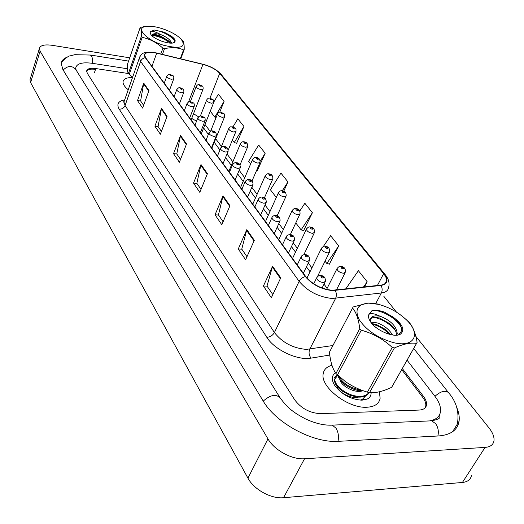 <?xml version="1.0" encoding="UTF-8"?>
<svg xmlns="http://www.w3.org/2000/svg" width="524" height="524" viewBox="0 0 524 524"><rect width="100%" height="100%" fill="white"/><g stroke="black" fill="none" stroke-linecap="round" stroke-linejoin="round"><path stroke-width="0.79" d="M193.769 119.505L191.646 118.562M366.898 407.246C374.719 406.781 379.127 403.775 380.136 398.22L379.376 391.795L380.136 398.22C379.127 403.775 374.719 406.781 366.898 407.246C348.074 408.622 320.138 386.909 323.197 373.815C320.138 386.909 348.074 408.622 366.898 407.246M332.196 290.276C321.376 289.058 312.566 284.499 305.774 276.607L145.646 57.745L144.637 55.007C145.436 52.223 149.451 51.614 156.676 53.173L202.952 64.38C210.452 66.424 216.039 69.417 219.707 73.367L383.64 273.672C385.756 276.286 386.732 278.63 386.561 280.707C386.234 283.209 384.289 284.689 380.719 285.148L332.196 290.276M332.445 290.604L381.033 285.456C387.812 284.126 388.808 280.202 384.02 273.692L220.034 73.419C216.274 69.371 210.55 66.299 202.867 64.216L156.604 53.009C146.556 51.103 142.783 52.669 145.292 57.686L305.348 276.587C312.311 284.683 321.343 289.353 332.445 290.604M143.609 105.324L140.602 100.922L143.74 83.159L137.511 100.588L142.607 108.095L148.947 90.554L143.74 83.159M140.674 101.027L137.511 100.588M161.418 131.413L158.071 126.513L161.51 108.409L154.901 126.205L160.357 134.236L167.077 116.328L161.51 108.409M158.143 126.612L154.901 126.205M180.505 159.368L176.778 153.905L180.544 135.467L173.529 153.643L179.378 162.257L186.524 143.962L180.544 135.467M176.85 154.01L173.529 153.643M272.834 294.593L267.004 286.058L272.578 266.264L263.402 286.012L271.353 297.724L280.733 277.851L272.578 266.264M267.076 286.156L263.402 286.012M246.968 256.714L241.774 249.097L246.804 229.636L238.263 248.985L245.592 259.78L254.317 240.313L246.804 229.636M241.839 249.201L238.263 248.985M223.106 221.757L218.456 214.951L223.021 195.825L215.043 214.781L221.822 224.763L229.957 205.696L223.021 195.825M218.528 215.056L215.043 214.781M201.013 189.4L196.854 183.315L200.993 164.529L193.526 183.086L199.808 192.347L207.425 173.673L200.993 164.529M196.926 183.42L193.526 183.086M331.954 365.32C326.845 366.617 323.924 369.446 323.197 373.815C323.924 369.446 326.845 366.617 331.954 365.32M132.507 77.559C126.756 77.473 123.605 78.869 123.048 81.731C122.845 84.082 124.574 86.761 128.229 89.755C124.574 86.761 122.845 84.082 123.048 81.731C123.605 78.869 126.756 77.473 132.507 77.559M95.538 69.351C90.449 68.71 87.482 69.43 86.637 71.513M425.082 407.901L425.776 405.917C426.097 403.342 425.069 400.467 422.691 397.284L401.705 369.643M236.632 143.288L243.935 126.474L237.837 118.791L232.957 126.939M219.726 112.267L224.069 101.44L218.357 94.241L213.785 102.049M303.638 230.586L312.389 212.731L304.87 203.253L299.813 211.028M329.38 264.129L338.727 245.92L330.618 235.695L323.315 246.575M364.475 286.936L367.173 281.761L358.403 270.712L346.01 288.56L346.305 288.94M257.441 170.392L265.177 153.244L258.653 145.017L248.638 161.313L250.655 163.947M283.687 191.332L287.945 181.926L280.943 173.103L270.417 189.773L276.312 197.476M287.945 181.926L282.226 190.893M295.785 222.923L301.123 229.898L303.92 230.665M312.389 212.731L301.123 229.898M325.05 261.168L326.825 263.48L329.668 264.201M319.555 252.175L319.018 253.282M338.727 245.92L326.825 263.48M367.173 281.761L363.459 287.047M256.695 170.162L257.71 170.477M265.177 153.244L260.251 161.189M232.374 140.065L234.254 142.515L236.9 143.373M243.935 126.474L234.254 142.515M210.268 111.18L214.827 117.127L216.084 117.553M224.069 101.44L214.827 117.127M145.312 26.554C135.192 28.283 147.067 40.492 164.123 45.398C181.304 49.289 186.872 47.081 180.826 38.783C176.28 34.558 169.815 31.093 161.425 28.388C154.691 26.37 149.32 25.761 145.312 26.554L140.229 27.386L127.614 63.843C127.188 68.985 127.456 72.207 128.413 73.53L95.8 68.559C90.292 67.838 87.239 68.657 86.643 71.009L87.318 73.295L294.685 399.825C301.241 408.484 309.841 413.089 320.478 413.632L419.089 410.069C423.471 409.814 425.953 408.104 426.536 404.934C426.857 402.366 425.822 399.491 423.438 396.308L402.327 368.542M127.424 68.755L92.394 63.325C82.432 61.996 76.897 63.463 75.784 67.727L76.085 69.993M430.459 420.674C436.335 419.488 439.675 416.528 440.474 411.792C441.051 407.063 439.132 401.797 434.717 396L407.083 360.178M129.703 57.81L52.289 45.333C44.533 44.265 40.23 45.319 39.379 48.503L40.079 51.123L267.967 438.896C274.242 450.142 292.019 459.836 304.549 458.762L485.06 447.411C490.281 446.972 493.248 444.784 493.962 440.854C494.433 437.029 492.77 432.706 488.977 427.879L415.853 336.362M30.261 78.882L29.966 79.871L30.615 82.596L247.937 478.13C253.858 489.508 271.15 499.058 283.543 497.715L462.41 482.466C467.591 481.91 470.604 479.611 471.43 475.563M396.517 312.166L383.85 296.315M67.341 57.109C63.627 58.478 61.583 60.594 61.197 63.456L62.926 69.653L262.976 400.69C275.683 423.012 313.116 443.33 338.511 441.319L438.424 435.975C450.62 435.005 457.498 430.112 459.057 421.303C459.646 417.17 458.906 412.63 456.83 407.685M192.341 118.778L191.673 118.49M335.491 372.839C331.64 375.446 331.299 379.52 334.45 385.048C341.412 394.376 350.582 399.426 361.966 400.185L367.167 399.072C369.859 397.729 371.175 395.594 371.11 392.679M360.001 400.146L362.241 399.471L365.883 395.672M337.325 374.994L334.227 377.496L335.746 376.841M130.876 82.216L129.919 84.94M378.531 304.359L368.693 303.141C357.388 304.13 354.289 309.736 359.385 319.954C366.826 330.644 378.151 338.19 393.347 342.585C415.257 348.237 421.637 333.133 405.268 318.815C397.454 311.839 388.539 307.018 378.531 304.359M377.424 303.966L368.143 303.01L353.104 306.992L329.458 352.161C330.303 361.455 332.465 368.569 335.936 373.514L345.349 381.538C352.102 386.293 359.457 389.823 367.422 392.129L371.28 392.679C377.103 392.817 383.902 391.015 391.683 387.288L417.111 342.395C415.519 332.838 412.63 325.921 408.451 321.657L403.369 317.144M335.936 373.514L359.752 328.653C358.573 319.037 356.15 312.134 352.475 307.942M359.752 328.653L361.285 330.192L337.404 375.073M367.422 392.129L392.247 347.432C383.28 339.152 372.964 333.408 361.285 330.192M392.247 347.432L394.408 347.943L369.544 392.6M392.541 334.98C389.136 329.367 384.053 325.345 377.287 322.922L370.717 322.057M390.432 334.574L386.869 330.637L376.422 324.533L371.902 323.583M396.812 335.144L397.244 333.742C396.563 326.485 391.068 320.727 380.765 316.476L380.057 316.247C374.234 315.206 370.979 316.352 370.291 319.699L370.501 321.736M396.373 335.177C396.635 331.882 394.71 328.293 390.596 324.408L379.893 318.094L374.084 317.118L370.553 318.625M368.863 392.456C366.892 396.288 362.582 397.762 355.927 396.865L349.181 394.965L341.969 390.93C336.775 386.889 334.299 383.155 334.541 379.73L335.242 377.739M368.889 392.463C366.682 395.731 362.503 396.943 356.353 396.098C345.362 394.644 333.912 384.668 334.947 378.963L337.685 375.328M363.839 390.969L359.11 390.681C353.831 389.712 349.082 387.629 344.851 384.446C340.928 381.367 338.628 378.413 337.96 375.577M361.593 390.157L359.739 389.941C349.659 387.649 342.722 383.149 338.936 376.442M353.982 396.491L354.597 397.153M356.923 390.236L357.971 391.336M398.764 334.325C403.382 330.886 402.288 325.804 395.489 319.083L392.987 316.994L384.164 311.996C379.252 310.339 375.145 309.933 371.857 310.765L368.909 314.413C368.162 316.221 368.536 318.422 370.036 321.002C374.955 330.14 394.264 338.412 400.552 334.076C405.118 329.858 402.596 324.159 392.987 316.994M368.909 314.413C370.913 312.926 374.627 313.535 380.057 316.247M416.6 343.43C410.79 342.401 403.395 343.908 394.408 347.943M389.863 334.436C384.747 329.373 378.931 325.948 372.413 324.166M395.175 330.094C388.893 323.053 381.564 318.762 373.199 317.216M401.443 327.88C397.1 318.048 379.572 308.852 371.857 310.765M385.461 329.458L376.474 324.546M389.607 323.55L379.225 317.872M394.179 317.937L384.164 311.996M362.012 390.976C354.316 393.38 340.705 385.494 340.122 379.854M358.495 397.12C350.811 399.393 337.607 391.703 336.886 386.077M357.23 390.308L357.984 391.343M359.359 390.721L359.7 391.33M143.196 26.685L147.395 26.252M141.284 36.549L142.155 37.355L129.258 74.356L128.413 73.53L141.284 36.549C141.637 31.381 141.284 28.322 140.229 27.386M160.803 54.005L162.899 48.195C156.715 42.516 149.805 38.9 142.155 37.355M162.899 48.195L164.51 48.68L162.44 54.404M131.517 76.301L132.618 77.244M129.258 74.356L132.638 77.192M162.244 41.422L157.488 39.418M171.617 43.092C170.49 39.994 167.058 37.237 161.32 34.82L160.776 34.604C155.386 33.228 152.373 33.497 151.737 35.409L151.737 35.455M170.614 43.112L169.056 41.173L160.842 36.149C157.036 34.702 154.272 34.198 152.55 34.65L151.777 35.2M174.453 42.32L173.496 42.686C175.121 41.448 174.767 39.641 172.422 37.27L170.09 35.344L164.143 32.18L154.449 30.051L150.604 31.578L150.205 32.606L150.709 34.171C153.421 39.398 171.034 45.418 174.453 42.32C176.182 40.662 174.728 38.337 170.09 35.344M151.194 31.106C153.473 31.185 156.663 32.35 160.776 34.604M180.263 58.721L183.531 49.924L184.206 49.59L180.767 58.845M183.531 49.924C178.055 47.468 171.721 47.055 164.51 48.68M180.826 38.783L182.548 40.459C183.773 41.606 184.324 44.651 184.206 49.59M170.097 43.092C164.176 38.566 158.058 35.973 151.75 35.318M174.485 40.558C169.547 34.997 162.872 31.492 154.449 30.051M169.822 41.999C164.189 37.866 158.399 35.429 152.445 34.682M172.632 37.479L164.143 32.18M329.786 355.043L311.053 358.121C297.665 360.774 274.399 349.809 266.827 337.318L119.197 109.169C121.948 109.267 123.9 108.062 125.059 105.547L274.412 332.53C282.377 342.663 293.034 348.283 306.376 349.39L332.91 345.519M119.197 109.169C116.348 104.152 118.169 101.067 124.66 99.927M124.417 100.621L123.952 101.944L125.059 105.547L140.602 61.406L139.371 57.987L139.843 56.703M384.02 273.692L385.081 274.478C388.625 278.84 389.804 283.15 388.618 287.394C388.205 290.525 385.782 292.392 381.354 292.995L332.157 298.483C318.592 296.997 307.581 291.292 299.139 281.362C300.481 278.899 302.551 277.314 305.348 276.587M335.262 290.519C336.618 293.178 336.729 295.791 335.596 298.359L309.782 349.148C308.525 352.311 308.944 355.305 311.053 358.121M220.034 73.419L221.036 74.244C216.739 69.587 210.668 66.234 202.808 64.183L202.618 64.138M202.867 64.216L156.381 52.937M375.741 303.547L381.354 292.995C382.5 290.519 382.389 288.01 381.033 285.456M156.604 53.009L156.552 52.976C143.078 50.54 141.251 53.815 139.371 57.987L123.952 101.944L123.238 102.187L124.214 101.191M145.292 57.686C143.032 58.079 141.473 59.317 140.602 61.406L299.139 281.362L274.412 332.53C272.677 335.465 270.148 337.056 266.827 337.318M219.707 73.367L209.914 98.25M198.537 116.832L193.52 113.734M202.952 64.38L188.561 101.918M156.676 53.173L151.947 66.365M383.64 273.672L377.391 285.514M327.14 288.324L324.022 284.139M318.081 276.168L317.832 275.834M311.911 267.888L308.276 263.015M297.331 248.33L293.23 242.828M283.36 229.584L278.84 223.519M269.958 211.604L265.059 205.028M257.094 194.345L251.854 187.31M244.734 177.76L239.18 170.313M232.853 161.818L227.016 153.99M221.423 146.478L215.685 138.781M210.203 131.426L205.008 124.457M200.79 165.184L207.183 174.276M222.798 196.5L229.695 206.312M246.568 230.318L254.035 240.942M272.316 266.958L280.432 278.499M180.354 136.109L186.295 144.559M161.333 109.038L166.861 116.911M143.576 83.775L148.737 91.124M313.745 283.818L316.647 277.923C318.029 275.853 319.378 275.067 320.708 275.572C324.002 275.696 325.561 277.641 325.391 281.395L323.203 282.574C319.43 281.873 317.249 280.32 316.647 277.923L317.013 277.203M322.981 278.126C324.12 277.556 323.636 276.908 321.526 276.187C320.38 276.757 320.865 277.406 322.981 278.126M326.576 289.445L336.945 268.733C338.57 266.657 339.88 265.917 340.882 266.5C344.124 266.664 345.644 268.563 345.427 272.185L343.371 273.259C339.696 272.552 337.554 271.039 336.945 268.733L337.292 268.072M341.687 267.083C340.607 267.62 341.091 268.242 343.141 268.95C344.216 268.412 343.731 267.784 341.687 267.083M63.181 70.072C67.694 65.579 71.86 65.33 75.666 69.325L280.012 397.67C275.703 393.838 270.115 394.991 263.245 401.122M90.18 54.994L91.471 55.839C92.427 57.522 92.669 60.005 92.191 63.293M413.737 348.467L448.465 392.581C445.112 390.046 440.605 391.29 434.953 396.308M437.868 436.007C438.889 431.449 438.162 427.348 435.68 423.706L431.684 420.824L428.881 420.942M337.98 441.346C338.989 436.499 338.334 432.123 336.022 428.226L332.275 425.134L329.74 425.206M30.615 82.596L40.079 51.123M462.41 482.466L485.06 447.411M283.543 497.715L304.549 458.762M247.937 478.13L267.967 438.896M94.458 72.613L95.8 68.559M422.789 397.415L423.438 396.308M297.226 264.928L301.575 256L302.97 254.939L305.053 254.638C308.204 254.736 309.723 256.616 309.599 260.277L307.405 261.391C303.743 260.69 301.621 259.21 301.045 256.943L301.366 256.288M307.202 257.061C308.348 256.537 307.883 255.922 305.813 255.208C304.667 255.732 305.132 256.347 307.202 257.061M282.475 244.76L286.641 235.977L287.997 234.929L290.093 234.634C293.119 234.713 294.593 236.534 294.514 240.097L292.313 241.158C288.744 240.457 286.687 239.036 286.13 236.887L286.418 236.291M292.13 236.94C293.27 236.455 292.824 235.866 290.8 235.165C289.654 235.643 290.099 236.232 292.13 236.94M268.36 225.464L271.864 217.709C272.598 216.104 273.901 215.364 275.781 215.495C278.676 215.554 280.111 217.316 280.085 220.794L277.884 221.803C274.406 221.102 272.401 219.739 271.864 217.709L272.12 217.159M277.707 217.683C278.847 217.244 278.421 216.681 276.436 215.986C275.297 216.425 275.716 216.995 277.707 217.683M254.834 206.987L258.208 199.336C259.563 197.463 260.854 196.742 262.079 197.168C264.862 197.207 266.257 198.923 266.264 202.316L264.063 203.266C260.67 202.572 258.718 201.262 258.208 199.336L258.43 198.832M263.899 199.251C265.039 198.851 264.633 198.308 262.681 197.627C261.542 198.026 261.948 198.57 263.899 199.251M306.953 278.074L321.33 248.533C322.876 246.503 324.173 245.776 325.221 246.346C328.332 246.483 329.799 248.324 329.635 251.854L327.566 252.876C323.989 252.168 321.913 250.721 321.33 248.533L321.638 247.931M325.967 246.889C324.887 247.38 325.345 247.976 327.356 248.671C328.437 248.179 327.972 247.583 325.967 246.889M292.516 258.489L306.383 229.204C307.863 227.219 309.147 226.499 310.228 227.056C313.208 227.167 314.636 228.949 314.524 232.401L312.448 233.37C308.964 232.669 306.946 231.281 306.383 229.204L306.658 228.654M310.922 227.56C309.841 228.019 310.287 228.588 312.252 229.27C313.332 228.818 312.887 228.248 310.922 227.56M278.722 239.632L292.071 210.694C293.492 208.742 294.757 208.041 295.87 208.585C298.732 208.676 300.121 210.406 300.049 213.772L297.973 214.696C294.573 213.995 292.608 212.659 292.071 210.694L292.313 210.183M296.512 209.056C295.431 209.469 295.857 210.019 297.789 210.694C298.87 210.275 298.444 209.731 296.512 209.056M241.872 189.269L245.114 181.723C246.45 179.876 247.728 179.169 248.939 179.601C251.618 179.627 252.981 181.297 253.027 184.612L250.819 185.509C247.511 184.815 245.612 183.557 245.114 181.723L245.317 181.265M250.668 181.592C251.802 181.225 251.415 180.701 249.503 180.033C248.369 180.394 248.756 180.918 250.668 181.592M229.433 172.272L232.558 164.831C233.861 162.997 235.125 162.302 236.331 162.748C238.944 162.781 240.274 164.405 240.32 167.628L238.119 168.473C234.89 167.785 233.036 166.573 232.558 164.831L232.735 164.412M237.981 164.647C239.108 164.313 238.734 163.816 236.861 163.154C235.728 163.481 236.101 163.979 237.981 164.647M217.493 155.949L220.499 148.606C221.77 146.799 223.014 146.117 224.226 146.569C226.735 146.582 228.038 148.168 228.123 151.325L225.929 152.124C222.772 151.436 220.964 150.264 220.499 148.606L220.656 148.22M225.798 148.384C226.918 148.076 226.564 147.598 224.724 146.943C223.597 147.244 223.951 147.729 225.798 148.384M265.485 221.541L278.342 192.943C279.711 191.031 280.962 190.336 282.102 190.874C284.853 190.946 286.215 192.629 286.176 195.917L284.1 196.788C280.785 196.094 278.866 194.81 278.342 192.943L278.565 192.478M282.705 191.312C281.624 191.692 282.03 192.216 283.923 192.884C285.004 192.504 284.598 191.981 282.705 191.312M252.778 204.177L265.177 175.907C266.474 174.034 267.705 173.359 268.891 173.883C271.543 173.942 272.866 175.579 272.866 178.789L270.784 179.614C267.548 178.92 265.681 177.688 265.177 175.907L265.373 175.481M269.454 174.289C268.373 174.636 268.766 175.14 270.626 175.802C271.701 175.448 271.308 174.951 269.454 174.289M240.568 187.487L252.535 159.551C253.78 157.711 255.005 157.049 256.203 157.56C258.771 157.613 260.068 159.211 260.081 162.342L258.005 163.128C254.841 162.433 253.02 161.241 252.535 159.551L252.712 159.158M256.727 157.947C255.653 158.261 256.026 158.746 257.854 159.394C258.928 159.073 258.548 158.595 256.727 157.947M206.017 140.255L208.912 133.017C210.491 131.02 211.722 130.352 212.593 131.02C215.01 131.013 216.281 132.559 216.405 135.657L214.211 136.41C211.126 135.729 209.364 134.602 208.912 133.017L209.056 132.664M214.093 132.755C215.207 132.48 214.866 132.015 213.058 131.373C211.938 131.648 212.279 132.107 214.093 132.755M194.974 125.171L197.771 118.024C199.31 116.053 200.522 115.404 201.406 116.066C204.498 117.69 205.329 116.793 205.139 120.599L202.945 121.306C199.932 120.631 198.21 119.538 197.771 118.024L197.902 117.703M202.834 117.73C203.947 117.481 203.62 117.035 201.845 116.4C200.725 116.649 201.059 117.088 202.834 117.73M184.35 110.649L187.048 103.595C188.561 101.656 189.76 101.014 190.644 101.676C193.618 103.267 194.463 102.337 194.293 106.103L192.112 106.772C189.157 106.097 187.474 105.042 187.048 103.595L187.166 103.3M192.007 103.267C193.114 103.045 192.793 102.619 191.05 101.99C189.943 102.213 190.258 102.638 192.007 103.267M174.112 96.658L176.726 89.702C178.199 87.79 179.385 87.161 180.276 87.822C183.177 89.401 183.983 88.399 183.852 92.152L181.671 92.774C178.782 92.106 177.138 91.084 176.726 89.702L176.83 89.427M181.579 89.349C182.679 89.145 182.372 88.733 180.656 88.117C179.555 88.314 179.863 88.726 181.579 89.349M164.248 83.178L166.776 76.308C168.211 74.421 169.376 73.805 170.28 74.467C173.038 75.967 173.935 75.03 173.785 78.705L171.617 79.288C168.787 78.626 167.176 77.631 166.776 76.308L166.874 76.052M171.531 75.928C172.619 75.751 172.324 75.351 170.641 74.742C169.547 74.919 169.842 75.318 171.531 75.928M228.824 171.44L240.385 143.831C241.603 142.011 242.809 141.362 244.007 141.873C246.483 141.906 247.747 143.458 247.8 146.537L245.717 147.277C242.632 146.589 240.85 145.443 240.385 143.831L240.542 143.465M244.498 142.24C243.424 142.528 243.791 142.987 245.579 143.628C246.647 143.34 246.287 142.875 244.498 142.24M220.82 147.938L228.693 128.708C231.091 125.884 229.591 127.234 232.276 126.788C235.446 128.452 236.2 127.555 235.983 131.341L233.907 132.035C230.888 131.354 229.152 130.247 228.693 128.708L228.837 128.373M232.735 127.129C231.667 127.391 232.014 127.836 233.776 128.472C234.844 128.203 234.497 127.758 232.735 127.129M210.602 131.229L217.447 114.147C218.475 112.339 219.654 111.717 220.984 112.267C224.036 113.891 224.803 112.961 224.613 116.714L222.536 117.369C219.582 116.688 217.886 115.614 217.447 114.147L217.571 113.839M221.416 112.588C220.355 112.824 220.689 113.256 222.418 113.878C223.479 113.636 223.145 113.21 221.416 112.588M200.371 116.033L206.613 100.123C207.622 98.335 208.781 97.719 210.104 98.276C213.085 99.894 213.812 98.898 213.661 102.625L211.591 103.241C208.696 102.566 207.039 101.532 206.613 100.123L206.725 99.842M210.51 98.578C209.456 98.794 209.777 99.206 211.48 99.822C212.534 99.606 212.207 99.193 210.51 98.578M190.389 101.643L196.166 86.604C197.135 84.849 198.288 84.246 199.618 84.796C202.441 86.336 203.273 85.399 203.102 89.047L201.039 89.63C198.203 88.962 196.579 87.953 196.166 86.604L196.271 86.342M199.998 85.078C198.95 85.274 199.258 85.674 200.934 86.277C201.982 86.087 201.674 85.687 199.998 85.078M385.081 274.478L221.036 74.244M386.561 280.707L385.048 283.55M310.038 271.733L306.422 266.847M295.529 252.129L291.449 246.621M281.624 233.344L277.124 227.265M268.281 215.318L263.408 208.735M255.483 198.02L250.262 190.972M243.175 181.402L237.647 173.929M231.346 165.414L225.536 157.567M219.929 149.988L214.251 142.318M208.369 134.373L203.62 127.954M196.559 121.129L191.679 118.457M322.077 288.043L325.044 282.089M336.388 290.034L345.1 272.827M61.184 63.6C62.356 60.136 68.991 55.557 69.993 55.911L74.801 54.686L90.554 55.053L128.563 61.105M385.487 312.579L386.797 314.249M439.446 415.178C439.492 416.606 442.76 418.525 431.684 420.824L332.275 425.134C324.035 425.547 314.911 423.372 304.896 418.617C295.012 413.181 288.331 409.277 280.012 397.67M457.334 424.08C459.43 412.224 456.469 401.725 448.465 392.581M29.966 79.871L39.379 48.503M452.775 431.429L459.057 421.303M75.404 68.919L75.784 67.727M303.324 273.259L309.298 260.906M288.475 252.961L294.246 240.673M274.262 233.534L279.842 221.325M260.651 214.932L266.048 202.801M317.387 276.738L329.347 252.444M303.854 254.677L314.262 232.938M290.309 234.66L299.82 214.27M362.241 399.471L367.167 399.072M368.693 303.141L368.143 303.01M396.452 335.177L397.244 333.742M334.541 379.73L334.947 378.963M398.764 334.332L400.552 334.076M405.268 318.815L406.978 320.243M247.603 197.096L252.83 185.057M235.079 179.987L240.149 168.034M223.06 163.553L227.966 151.698M277.131 215.829L285.966 196.376M264.365 197.974L272.677 179.208M252.005 181.016L259.917 162.728M211.506 147.768L216.268 136.004M200.397 132.579L205.008 120.913M189.701 117.959L194.181 106.398M179.398 103.883L183.747 92.421M169.468 90.311L173.693 78.954M240.012 164.955L247.649 146.897M228.268 150.008L235.846 131.668M211.853 148.24L224.488 117.016M201.301 133.817L213.55 102.907M191.122 119.904L203.004 89.309"/></g></svg>
